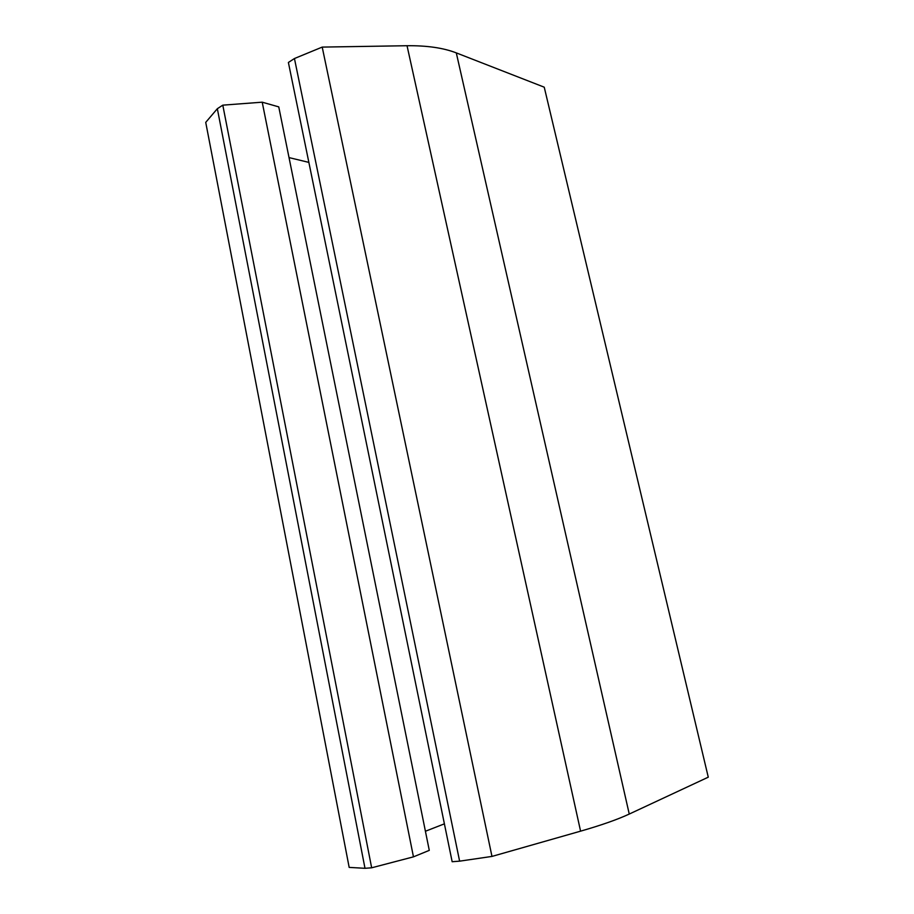 <?xml version="1.0" encoding="UTF-8"?>
<svg xmlns="http://www.w3.org/2000/svg" width="914" height="914" viewBox="0 0 914 914"><rect width="100%" height="100%" fill="white"/><g stroke="black" fill="none" stroke-linecap="round" stroke-linejoin="round"><path stroke-width="1.37" d="M407.038 45.723C426.975 45.506 443.393 47.894 456.292 52.886L544.241 87.184L708.27 777.174L629.255 814.054C617.544 819.492 601.321 825.205 580.584 831.157L491.972 856.418L322.208 47.094L407.038 45.723L580.584 831.157M491.972 856.418L459.616 861.159L294.445 58.53L322.208 47.094M294.445 58.53L288.39 62.472L452.156 861.719L459.616 861.159M289.03 157.596L308.863 162.395M425.41 831.249L444.387 823.845M278.759 106.881L429.283 850.363L413.459 856.852L262.215 102.185L278.759 106.881M413.459 856.852L371.655 867.797L222.799 105.156L262.215 102.185M222.799 105.156L217.338 108.709L364.994 868.3L349.171 867.397L205.73 122.373L217.338 108.709M371.655 867.797L364.994 868.3M456.292 52.886L629.255 814.054"/></g></svg>
